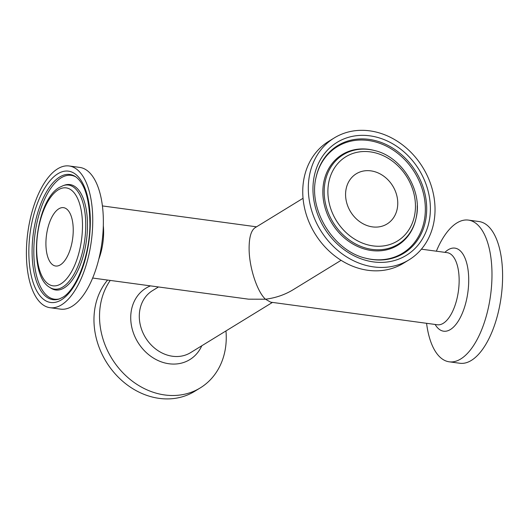 <?xml version="1.0" encoding="UTF-8"?>
<svg xmlns="http://www.w3.org/2000/svg" width="529" height="529" viewBox="0 0 529 529"><rect width="100%" height="100%" fill="white"/><g stroke="black" fill="none" stroke-linecap="round" stroke-linejoin="round"><path stroke-width="0.79" d="M73.214 228.468A29.445 13.199 -82.3 0 0 63.533 207.659A29.445 13.199 -82.3 0 0 46.499 235.061A29.445 13.199 -82.3 0 0 55.618 266.014A29.445 13.199 -82.3 0 0 73.214 228.468M26.45 257.154A71.508 32.051 -82.3 0 0 49.971 307.693A71.508 32.051 -82.3 0 0 91.332 241.145A71.508 32.051 -82.3 0 0 69.18 165.98A71.508 32.051 -82.3 0 0 26.45 257.154M225.956 330.942A71.508 60.022 -121.5 0 1 226.227 335.538A71.508 60.022 -121.5 0 1 200.273 387.902L194.718 391.308A71.508 60.022 -121.5 0 1 111.698 369.705A71.508 60.022 -121.5 0 1 107.585 280.059M436.352 251.196A71.508 32.051 97.7 0 1 468.41 220.097L479.029 221.539A71.508 32.051 97.7 0 1 502.55 272.078A71.508 32.051 97.7 0 1 459.82 363.251L449.2 361.81A71.508 32.051 97.7 0 1 426.579 323.305M49.971 307.693L60.59 309.134A71.508 32.051 -82.3 0 0 101.952 242.58A71.508 32.051 -82.3 0 0 79.8 167.422L69.18 165.98M303.044 198.289L255.011 227.754C250.905 230.69 248.941 238.076 249.126 249.906C249.47 268.243 257.259 291.75 265.465 299.222L248.531 299.169L92.648 278.036M200.273 387.902A71.508 60.022 -121.5 0 1 118.999 368.449A71.508 60.022 -121.5 0 1 110.244 280.423M421.415 249.172L447.15 252.657A36.382 16.306 97.7 0 1 459.119 278.373A36.382 16.306 97.7 0 1 443.229 323.325A36.382 16.306 97.7 0 1 437.377 324.766L270.696 302.171L265.465 299.222C275.583 297.939 284.781 294.792 293.059 289.78L341.093 260.314M468.41 220.097A71.508 32.051 97.7 0 1 491.93 270.636A71.508 32.051 97.7 0 1 449.2 361.81M345.589 195.34A29.445 24.718 58.5 0 0 360.203 222.008A29.445 24.718 58.5 0 0 387.063 223.972A29.445 24.718 58.5 0 0 392.736 185.95A29.445 24.718 58.5 0 0 356.275 173.776A29.445 24.718 58.5 0 0 345.589 195.34M308.328 190.288A71.508 60.022 58.5 0 0 343.83 255.051A71.508 60.022 58.5 0 0 409.056 259.825A71.508 60.022 58.5 0 0 422.83 167.488A71.508 60.022 58.5 0 0 334.282 137.924A71.508 60.022 58.5 0 0 308.328 190.288M334.282 137.924L328.727 141.329A71.508 60.022 58.5 0 0 302.773 193.693A71.508 60.022 58.5 0 0 338.276 258.456A71.508 60.022 58.5 0 0 403.501 263.23L409.056 259.825M58.263 189.838A49.409 22.145 97.7 0 1 80.058 248.174A49.409 22.145 97.7 0 1 40.409 272.495A49.409 22.145 97.7 0 1 58.263 189.838M49.534 287.247A52.51 23.534 -82.3 0 0 74.331 273.665A52.51 23.534 -82.3 0 0 85.718 222.16A52.51 23.534 -82.3 0 0 63.321 185.573L59.486 187.372C35.35 200.346 27.191 274.439 49.534 287.247L50.804 288.093A53.191 23.838 97.7 0 0 64.227 287.869A53.191 23.838 97.7 0 0 87.45 222.16A53.191 23.838 97.7 0 0 64.763 185.097L63.321 185.573M61.338 299.864A66.257 29.697 -82.3 0 0 85.275 189.018A66.257 29.697 -82.3 0 0 32.11 221.631A66.257 29.697 -82.3 0 0 61.338 299.864M59.069 299.05A63.163 28.308 97.7 0 1 33.34 233.282A63.163 28.308 97.7 0 1 75.654 176.739C84.845 183.51 89.599 199.34 89.917 224.23C89.904 255.447 76.288 289.958 62.554 297.397L59.069 299.05M59.77 298.799A62.482 28.004 97.7 0 1 35.059 233.514A62.482 28.004 97.7 0 1 76.255 177.162M98.797 259.15A36.382 16.306 -82.3 0 0 103.591 230.181A36.382 16.306 -82.3 0 0 103.32 225.771M272.468 302.409L190.559 352.658A36.382 30.543 -121.5 0 1 172.5 356.248A36.382 30.543 -121.5 0 1 139.306 317.274A36.382 30.543 -121.5 0 1 152.511 290.633L158.488 286.963M150.507 285.878A41.917 35.185 58.5 0 0 131.952 328.006A41.917 35.185 58.5 0 0 168.989 363.76A41.917 35.185 58.5 0 0 201.794 345.768M435.136 324.462A41.917 18.786 -82.3 0 0 450.384 329.534A41.917 18.786 -82.3 0 0 468.687 277.751A41.917 18.786 -82.3 0 0 444.909 252.353M370.36 151.876A49.409 41.474 -121.5 0 1 410.233 227.516A49.409 41.474 -121.5 0 1 334.421 217.24A49.409 41.474 -121.5 0 1 370.36 151.876M374.618 150.553L373.93 150.375A53.191 44.648 -121.5 0 0 322.855 190.658A53.191 44.648 -121.5 0 0 371.391 250.508A53.191 44.648 -121.5 0 0 415.926 218.841L416.085 218.146C422.975 190.876 402.053 156.763 374.618 150.553A52.51 44.079 58.5 0 0 369.321 149.515A52.51 44.079 58.5 0 0 324.257 188.939A52.51 44.079 58.5 0 0 364.236 247.618A52.51 44.079 58.5 0 0 416.085 218.146A52.51 44.079 58.5 0 0 417.229 205.761M373.428 261.901A66.257 55.618 58.5 0 0 421.62 174.253A66.257 55.618 58.5 0 0 319.959 160.472A66.257 55.618 58.5 0 0 373.428 261.901M372.396 259.541A63.163 53.019 -121.5 0 1 366.028 258.291C333.402 251.077 307.792 209.345 316.15 176.984A63.163 53.019 -121.5 0 1 376.159 140.826A63.163 53.019 -121.5 0 1 426.672 207.044A63.163 53.019 -121.5 0 1 372.396 259.541M316.077 177.334A62.482 52.45 -121.5 0 1 375.53 141.964A62.482 52.45 -121.5 0 1 425.323 207.414A62.482 52.45 -121.5 0 1 371.636 259.349A62.482 52.45 -121.5 0 1 365.678 258.198M102.421 205.926L256.532 226.822"/></g></svg>
